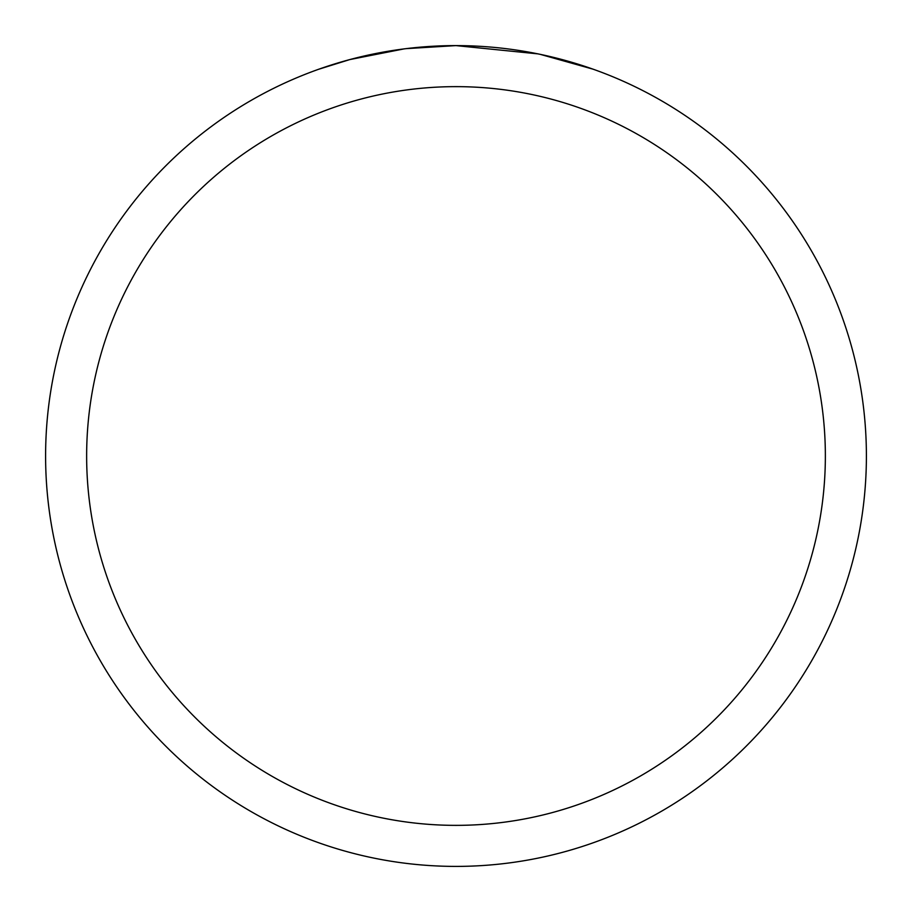<?xml version="1.0" encoding="UTF-8"?>
<svg xmlns="http://www.w3.org/2000/svg" width="912" height="912" viewBox="0 0 912 912"><rect width="100%" height="100%" fill="white"/><g stroke="black" fill="none" stroke-linecap="round" stroke-linejoin="round"><path stroke-width="1.37" d="M465.154 45.703L471.618 45.896M512.875 49.567L514.801 49.841M538.023 53.876L456 45.611A410.4 410.4 0 0 1 866.4 456A410.4 410.4 0 0 1 456 866.4A410.4 410.4 0 0 1 45.6 456A410.4 410.4 0 0 1 456 45.6L406.102 48.644M540.189 54.332L593.199 69.209M456 86.64A369.36 369.36 0 0 1 825.36 456A369.36 369.36 0 0 1 456 825.36A369.36 369.36 0 0 1 86.64 456A369.36 369.36 0 0 1 456 86.64M403.936 48.917L349.798 59.576L318.847 69.209M422.153 47.002L429.518 46.455M359.203 57.182L382.493 52.235M386.483 51.528L398.305 49.681M410.651 48.119L418.676 47.299M420.193 47.162L423.054 46.922M427.5 46.592L435.32 46.124M446.652 45.703L456 45.6"/></g></svg>
